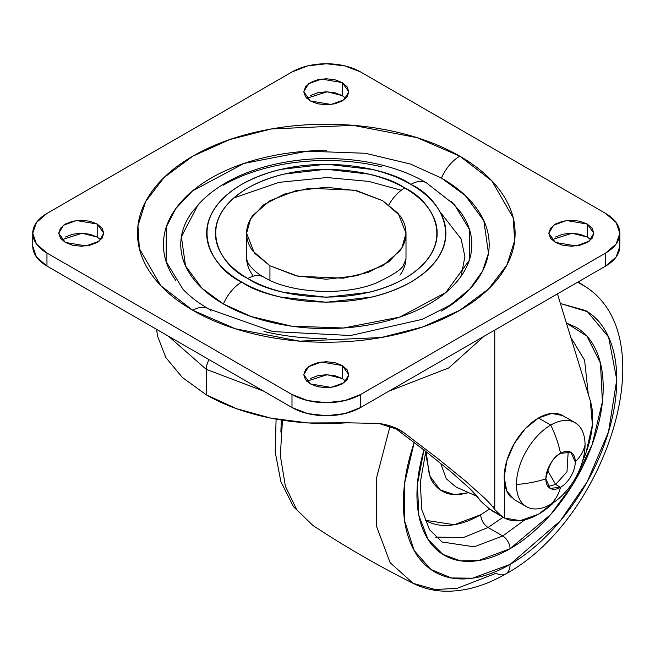 <?xml version="1.0" encoding="UTF-8"?>
<svg xmlns="http://www.w3.org/2000/svg" width="655" height="655" viewBox="0 0 655 655"><rect width="100%" height="100%" fill="white"/><g stroke="black" fill="none" stroke-linecap="round" stroke-linejoin="round"><path stroke-width="0.98" d="M575.008 422.671L562.751 415.598L551.625 413.436L538.5 417.996L550.749 425.07A48.511 28.009 -60 0 1 578.046 424.931A48.511 28.009 -60 0 1 585.054 444.876A48.511 28.009 120 0 0 550.749 425.07A79.018 45.621 60 0 1 560.549 453.366A20.788 12.003 -60 0 1 575.254 461.857A79.018 45.621 0 0 0 585.054 444.876A79.018 45.621 180 0 1 575.254 461.857A20.788 12.003 -60 0 1 560.549 487.32A20.788 12.003 120 0 0 575.254 461.857L570.947 452.335L560.549 453.366A79.018 45.621 -120 0 0 550.749 425.07A48.511 28.009 120 0 0 516.443 484.487A48.511 28.009 120 0 0 550.749 504.293A79.018 45.621 -120 0 0 560.549 487.32L555.653 484.487L547.433 470.257L555.653 484.487L566.984 471.78L568.204 451.426L566.984 471.78L555.653 484.487L560.549 487.32A20.788 12.003 -60 0 1 545.844 478.83A79.018 45.621 180 0 1 516.443 484.487A79.018 45.621 0 0 0 545.844 478.83A20.788 12.003 -60 0 1 560.549 453.366C553.598 456.412 548.702 464.903 545.844 478.83L550.151 488.352L560.549 487.32A79.018 45.621 60 0 1 550.749 504.293A48.511 28.009 -60 0 1 523.451 504.44A48.511 28.009 -60 0 1 516.443 484.487A48.511 28.009 -60 0 1 550.749 425.07L538.5 417.996A48.511 28.009 120 0 0 507.756 457.771A48.511 28.009 120 0 0 511.203 497.366M565.789 417.857A48.511 28.009 120 0 0 538.5 417.996L525.367 428.591L514.24 443.607L506.806 460.752L504.194 477.413L506.806 491.07L514.24 499.626L526.489 506.7M550.749 504.293A48.511 28.009 120 0 0 563.21 494.394M582.713 460.621A48.511 28.009 120 0 0 585.054 444.876M547.998 486.428L555.653 484.487L547.998 486.428M168.515 336.244L206.235 369.33A13.861 7.999 -60 0 1 209.101 359.669A13.861 7.999 120 0 0 206.235 369.33L168.515 336.244M394.032 427.314L424.645 450.566L450.927 471.756L469.414 488.212C474.384 493.051 477.56 496.613 478.952 498.905C480.18 500.772 483.66 504.088 489.4 508.853L482.473 502.786L469.414 488.212L450.927 471.756L424.645 450.566L394.056 427.322M206.235 394.793L206.235 369.33L206.235 394.793A169.801 98.029 0 0 0 346.683 422.802L378.803 423.433C389.127 424.858 397.56 427.993 404.11 432.824L438.064 458.737L465.476 480.991L484.757 498.267C489.932 503.351 493.272 507.117 494.771 509.565L494.771 330.071L494.771 509.565C493.051 506.864 489.711 503.097 484.757 498.267L465.476 480.991L438.064 458.737L404.11 432.824L395.956 428.116L404.11 432.824L400.254 430.294L378.803 423.433L346.683 422.802L308.317 422.958L270.867 418.136L236.25 408.589L206.235 394.793L182.344 377.468L165.797 357.483L157.454 335.859L156.627 329.375M484.078 336.244L448.708 367.954L389.045 391.109L448.708 367.954L484.078 336.244M263.547 391.109L206.235 369.33L263.547 391.109M500.788 515.428L494.771 509.565L500.788 515.428L489.4 508.853L504.645 518.072L504.645 483.595L504.645 518.072L500.788 515.428M504.628 470.896L504.612 483.365M582.451 461.529A79.705 46.014 -60 0 0 590.294 400.827L557.446 293.882L590.294 400.827L592.415 424.767L586.069 452.638L582.434 461.57M554.392 501.967L538.5 514.2L520.267 520.668L504.645 518.072A69.307 40.012 -60 0 0 538.5 514.2A69.307 40.012 -60 0 0 552.943 503.351M401.269 190.261L368.847 181.41L326.845 177.546L278.907 182.368L233.769 197.982M252.666 275.182C248.622 269.541 246.599 263.67 246.599 257.571C246.599 263.67 248.622 269.541 252.666 275.182M406.002 257.571C406.002 263.67 403.979 269.541 399.935 275.182C403.979 269.541 406.002 263.67 406.002 257.571L406.002 233.237L401.973 247.68L389.054 261.607L368.241 272.365L343.343 278.187L298.05 276.263L269.942 265.774L269.942 280.283L269.942 265.774L295.798 275.747L326.296 279.251L356.795 275.747L382.659 265.774L399.935 250.849C403.979 245.207 406.002 239.337 406.002 233.237C406.002 227.138 403.979 221.267 399.935 215.626L382.659 200.7L398.215 213.407L406.002 233.237M382.659 200.7L356.795 190.728L326.296 187.224L295.798 190.728L269.942 200.7L252.666 215.626C248.622 221.267 246.599 227.138 246.599 233.237C246.599 239.337 248.622 245.207 252.666 250.849L269.942 265.774L254.377 253.067L246.599 233.237L250.619 218.803L263.539 204.876L284.352 194.109L309.25 188.288L354.552 190.212L382.659 200.7M263.482 276.942A31.186 18.004 120 0 0 247.909 278.498C267.69 293.555 345.594 311.379 404.684 278.498C461.636 244.381 430.769 199.398 404.684 187.977A31.186 18.004 120 0 0 388.914 204.761A31.186 18.004 -60 0 1 404.684 187.977C394.294 181.975 382.307 177.358 368.724 174.107L326.296 169.236L283.877 174.107C270.294 177.358 258.307 181.975 247.909 187.977C237.511 193.978 229.504 200.905 223.879 208.749C218.254 216.584 215.438 224.747 215.438 233.237C215.438 241.728 218.254 249.891 223.879 257.734C229.504 265.57 237.511 272.496 247.909 278.498C258.307 284.499 270.294 289.125 283.877 292.367L326.296 297.239L368.724 292.367C382.307 289.125 394.294 284.499 404.684 278.498C415.082 272.496 423.089 265.57 428.722 257.734C434.347 249.891 437.155 241.728 437.155 233.237C437.155 224.747 434.347 216.584 428.722 208.749C423.089 200.905 415.082 193.978 404.684 187.977C384.911 172.92 306.998 155.104 247.909 187.977C190.957 222.094 221.832 267.076 247.909 278.498A31.186 18.004 -60 0 1 263.482 276.942M201.298 201.494L191.833 212.4C184.448 222.692 180.755 233.409 180.755 244.552C180.755 255.696 184.448 266.421 191.833 276.713C199.218 287.005 209.739 296.093 223.388 303.969A31.186 18.004 -60 0 1 241.72 282.068C213.579 269.745 180.272 221.218 241.72 184.407C305.476 148.931 389.537 168.163 410.873 184.407C422.09 190.883 430.736 198.35 436.803 206.808C442.87 215.274 445.908 224.084 445.908 233.237C445.908 242.399 442.87 251.201 436.803 259.667C430.736 268.124 422.09 275.591 410.873 282.068C399.656 288.544 386.728 293.53 372.073 297.034L326.296 302.291L280.528 297.034C265.873 293.53 252.936 288.544 241.72 282.068C230.503 275.591 221.865 268.124 215.79 259.667C209.723 251.201 206.685 242.399 206.685 233.237C206.685 224.084 209.723 215.274 215.79 206.808C221.865 198.35 230.503 190.883 241.72 184.407C252.936 177.931 265.873 172.945 280.528 169.44L326.296 164.184L372.073 169.44C386.728 172.945 399.656 177.931 410.873 184.407A31.186 18.004 -60 0 1 426.413 182.827A31.186 18.004 120 0 0 410.873 184.407C439.014 196.729 472.32 245.257 410.873 282.068C347.117 317.544 263.064 298.312 241.72 282.068A31.186 18.004 120 0 0 223.388 303.969L251.201 316.537L291.393 326.133L343.466 327.999L399.796 317.085L445.785 292.531L469.226 260.412L469.463 229.422L454.57 204.859L426.47 182.86C360.602 143.756 245.068 152.451 198.023 204.859L181.386 236.766L185.521 265.881L202.067 288.339L223.388 303.969C237.028 311.854 252.773 317.921 270.605 322.186C288.429 326.452 306.998 328.581 326.296 328.581C345.594 328.581 364.164 326.452 381.996 322.186C399.828 317.921 415.565 311.854 429.213 303.969C442.862 296.093 453.375 287.005 460.76 276.713C468.145 266.421 471.837 255.696 471.837 244.552C471.837 233.409 468.145 222.692 460.76 212.4L451.303 201.494M441.462 178.062A31.186 18.004 -60 0 1 459.802 156.16L417.079 137.665L352.996 125.334L271.326 128.961L229.766 139.556L192.799 156.16L164.045 177.505L145.68 201.503L137.935 225.844L139.392 248.654L160.753 285.654L192.799 310.314C210.501 320.532 230.912 328.409 254.05 333.944C277.18 339.478 301.259 342.238 326.296 342.238C351.334 342.238 375.421 339.478 398.551 333.944C421.681 328.409 442.1 320.532 459.802 310.314C477.503 300.096 491.144 288.306 500.731 274.953C510.31 261.599 515.1 247.696 515.1 233.237C515.1 218.786 510.31 204.876 500.731 191.522C491.144 178.168 477.503 166.378 459.802 156.16C442.1 145.942 421.681 138.066 398.551 132.531C375.421 127.005 351.334 124.237 326.296 124.237C301.259 124.237 277.18 127.005 254.05 132.531C230.912 138.066 210.501 145.942 192.799 156.16C175.09 166.378 161.449 178.168 151.87 191.522C142.291 204.876 137.501 218.786 137.501 233.237C137.501 247.696 142.291 261.599 151.87 274.953C161.449 288.306 175.09 300.096 192.799 310.314A31.186 18.004 -60 0 1 208.331 308.734A31.186 18.004 120 0 0 192.799 310.314L235.513 328.81L299.597 341.149L381.267 337.522L422.827 326.919L459.802 310.314L488.556 288.97L506.921 264.972L514.666 240.631L513.201 217.82L491.839 180.829L459.802 156.16A31.186 18.004 120 0 0 441.462 178.062L465.312 195.567L483.832 220.694L488.466 253.28L482.489 271.211L469.848 288.978L450.141 305.148L422.352 319.304L350.597 335.516L272.914 331.569L208.388 308.767C197.63 302.479 189.082 295.88 182.753 288.978L166.092 261.492L166.354 226.818L175.933 208.421L192.586 190.867L244.053 163.398L307.089 151.182L365.359 153.27L410.333 164.012L441.462 178.062C456.74 186.88 468.505 197.049 476.766 208.568C485.036 220.088 489.17 232.083 489.17 244.552C489.17 257.022 485.036 269.017 476.766 280.536C468.505 292.056 456.74 302.225 441.462 311.043M461.071 276.279L464.903 256.686L461.104 238.944L440.013 211.811M590.835 239.746L587.257 237.061L587.257 224.043L593.856 233.237L589.066 241.253L576.146 245.944L555.407 242.432L548.808 233.237L553.598 225.222L566.518 220.538L587.257 224.043L587.257 237.061L572.102 233.254L551.829 239.746M345.799 381.218L342.221 378.524L342.221 365.515L348.82 374.709L344.031 382.725L331.119 387.408L310.372 383.904L303.773 374.709L308.562 366.694L321.482 362.002L342.221 365.515L342.221 378.524L327.066 374.726L306.794 381.218M345.799 98.275L342.221 95.589L342.221 82.571L348.82 91.766L344.031 99.789L331.119 104.472L310.372 100.968L303.773 91.766L308.562 83.75L321.482 79.067L342.221 82.571L342.221 95.589L327.066 91.79L306.794 98.275M100.764 239.746L97.194 237.061L97.194 224.043L103.785 233.237L99.003 241.253L86.083 245.944L65.336 242.432L58.737 233.237L63.527 225.222L76.447 220.538L97.194 224.043L97.194 237.061L82.031 233.254L61.766 239.746M605.638 253.043L360.602 394.515L360.602 407.525L605.638 266.061L605.638 253.043L605.638 266.061A48.511 28.009 0 0 0 619.843 246.255L616.15 256.973L605.638 266.061L360.602 407.525L360.602 394.515A48.511 28.009 180 0 1 291.991 394.515L46.963 253.043A48.511 28.009 180 0 1 32.75 233.237A48.511 28.009 180 0 1 46.963 213.432L291.991 71.96A48.511 28.009 180 0 1 360.602 71.96L605.638 213.432A48.511 28.009 180 0 1 619.843 233.237A48.511 28.009 180 0 1 605.638 253.043L360.602 394.515L344.866 400.582L326.296 402.719L307.735 400.582L291.991 394.515L291.991 407.525L291.991 394.515L46.963 253.043L46.963 266.061L46.963 253.043L36.443 243.955L32.75 233.237L36.443 222.52L46.963 213.432L291.991 71.96L307.735 65.893L326.296 63.756L344.866 65.893L360.602 71.96L605.638 213.432L616.15 222.52L619.843 233.237L616.15 243.955L605.638 253.043M32.75 246.255A48.511 28.009 0 0 0 46.963 266.061L291.991 407.525A48.511 28.009 0 0 0 360.602 407.525L344.866 413.6L326.296 415.728L307.735 413.6L291.991 407.525L46.963 266.061L36.443 256.973L32.75 246.255L32.75 233.237M587.257 237.061L579.953 234.236L571.332 233.245L562.71 234.236L555.407 237.061M342.221 378.524L334.918 375.708L326.296 374.717L317.675 375.708L310.372 378.524M342.221 95.589L334.918 92.773L326.296 91.782L317.675 92.773L310.372 95.589M97.194 237.061L89.882 234.236L81.261 233.245L72.648 234.236L65.336 237.061M587.257 224.043L579.953 221.226L571.332 220.236L562.71 221.226L555.407 224.043L550.519 228.259L548.808 233.237L550.519 238.215L555.407 242.432L562.71 245.257L571.332 246.239L579.953 245.257L587.257 242.432L592.145 238.215L593.856 233.237L592.145 228.259L587.257 224.043M342.221 365.515L334.918 362.69L326.296 361.699L317.675 362.69L310.372 365.515L305.492 369.731L303.773 374.709L305.492 379.687L310.372 383.904L317.675 386.72L326.296 387.711L334.918 386.72L342.221 383.904L347.109 379.687L348.82 374.709L347.109 369.731L342.221 365.515M342.221 82.571L334.918 79.754L326.296 78.764L317.675 79.754L310.372 82.571L305.492 86.796L303.773 91.766L305.492 96.743L310.372 100.968L317.675 103.785L326.296 104.775L334.918 103.785L342.221 100.968L347.109 96.743L348.82 91.766L347.109 86.796L342.221 82.571M97.194 224.043L89.882 221.226L81.261 220.236L72.648 221.226L65.336 224.043L60.456 228.259L58.737 233.237L60.456 238.215L65.336 242.432L72.648 245.257L81.261 246.239L89.882 245.257L97.194 242.432L102.074 238.215L103.785 233.237L102.074 228.259L97.194 224.043M175.827 280.536C167.565 269.017 163.431 257.022 163.431 244.552C163.431 232.083 167.565 220.088 175.827 208.568C184.088 197.049 195.861 186.88 211.131 178.062C226.401 169.252 244.02 162.456 263.973 157.683C283.926 152.91 304.698 150.527 326.296 150.527M326.296 338.586C304.698 338.586 283.926 336.203 263.973 331.43M381.996 166.927C364.164 162.661 345.594 160.524 326.296 160.524C306.998 160.524 288.429 162.661 270.605 166.927C252.773 171.184 237.028 177.259 223.388 185.136M208.331 308.734A31.186 18.004 -60 0 1 211.131 311.043M426.413 182.827A31.186 18.004 -60 0 1 429.213 185.136M440.643 463.273L446.235 478.723L456.085 487.074L446.235 478.723L440.643 463.273M413.231 583.384L390.151 562.702L376.527 526.342L376.519 478.027L390.118 425.938L376.519 478.027L376.527 526.342L390.151 562.702L413.231 583.384C423.679 588.55 434.928 591.162 446.964 591.244C466.499 591.146 486.1 585.365 505.766 573.919A20.788 12.003 -120 0 0 510.073 564.397A20.788 12.003 60 0 1 505.783 573.911A20.788 12.003 60 0 1 496.081 573.272L457.157 588.346L435.141 589.516L413.231 583.384C378.631 566.043 345.169 546.72 312.844 525.425L296.821 509.852L285.4 486.297L280.332 455.634L282.469 420.191L280.332 455.634L285.4 486.297L296.821 509.852L312.844 525.425L293.424 506.659L280.848 481.531L275.182 451.901L276.099 419.126M510.073 564.397L472.509 578.201L451.328 577.956L430.867 569.465L414.156 550.527L404.634 520.872L404.643 483.177L414.189 442.518L411.504 450.967C406.092 469.185 403.382 486.46 403.382 502.803C403.382 519.137 406.092 533.285 411.504 545.255C416.916 557.225 424.628 566.092 434.633 571.872C444.639 577.644 456.175 579.888 469.242 578.594C482.317 577.301 495.925 572.568 510.073 564.397C524.221 556.226 537.829 545.247 550.904 531.451C563.971 517.646 575.508 502.09 585.513 484.757C595.518 467.433 603.23 449.658 608.642 431.44C614.054 413.215 616.764 395.939 616.764 379.605C616.764 363.263 614.054 349.115 608.642 337.145C603.23 325.175 595.518 316.308 585.513 310.527L560.402 303.502L587.437 311.698L608.61 337.079L616.764 379.744L608.52 431.85L587.289 481.638L560.246 520.954L510.073 564.397M423.957 450.026L417.391 484.438L418.873 515.526L428.042 539.425L442.78 554.367L460.318 560.811L478.273 560.615L510.073 548.718A10.398 6.001 -120 0 0 502.721 535.986L474.138 546.827L442.076 541.996L429.524 529.707L421.763 509.475L420.289 482.522L425.791 451.459M489.604 509.033L480.672 514.764C481.138 520.152 483.587 524.401 488.024 527.496L502.721 535.986L524.868 519.841L502.721 535.986L488.024 527.496L503.138 517.221L488.024 527.496C483.587 524.401 481.138 520.152 480.672 514.764L489.637 508.992M570.832 337.456L584.596 360.201L588.288 394.285L584.596 360.201L570.832 337.456M492.699 506.749L493.379 506.233M426.176 451.762L426.077 455.741L430.229 477.47C433.004 483.595 436.942 488.131 442.068 491.086C447.185 494.042 453.088 495.188 459.777 494.525L468.693 492.658L454.423 494.656L440.127 489.85L429.377 475.432L426.184 451.762M480.672 514.764C470.274 520.766 460.268 524.246 450.665 525.195C441.052 526.153 432.578 524.499 425.226 520.258L454.267 524.721L480.672 514.764M488.024 527.496L463.527 537.518L435.559 537.1L463.527 537.518L488.024 527.496M424.047 449.723C419.323 465.623 416.957 480.704 416.957 494.959C416.957 509.213 419.323 521.568 424.047 532.016C428.771 542.455 435.501 550.2 444.229 555.243C452.965 560.279 463.036 562.236 474.441 561.106C485.846 559.976 497.726 555.849 510.073 548.718A10.398 6.001 60 0 0 502.721 535.986L474.138 546.827L442.076 541.996M566.411 323.046L575.917 327.164C584.645 332.2 591.375 339.945 596.099 350.392C600.823 360.831 603.189 373.186 603.189 387.441C603.189 401.703 600.823 416.776 596.099 432.677C591.375 448.577 584.645 464.092 575.917 479.214C567.181 494.337 557.11 507.92 545.705 519.964C534.3 532.007 522.42 541.587 510.073 548.718L550.757 514.429L573.092 483.963L592.071 444.81L602.404 401.81L600.455 363.165L586.954 336.154L566.411 323.071M505.766 573.919C605.007 520.258 666.7 337.227 584.784 286.243L577.628 282.231L584.784 286.243L578.168 281.92M281.339 420.011L280.864 432.063M562.702 494.918C572.462 485.003 579.2 473.336 582.901 459.916M399.493 429.852L400.254 430.294M492.585 511.129L503.859 517.638M246.599 233.237L246.599 257.571M405.961 259.02L403.627 264.661C403.013 268.476 393.95 274.56 376.42 282.919C343.539 296.641 289.133 293.063 263.506 276.95C257.194 273.512 252.109 269.041 248.245 263.531L246.632 259.02M619.843 233.237L619.843 246.255M477.102 496.375L456.085 487.074"/></g></svg>
